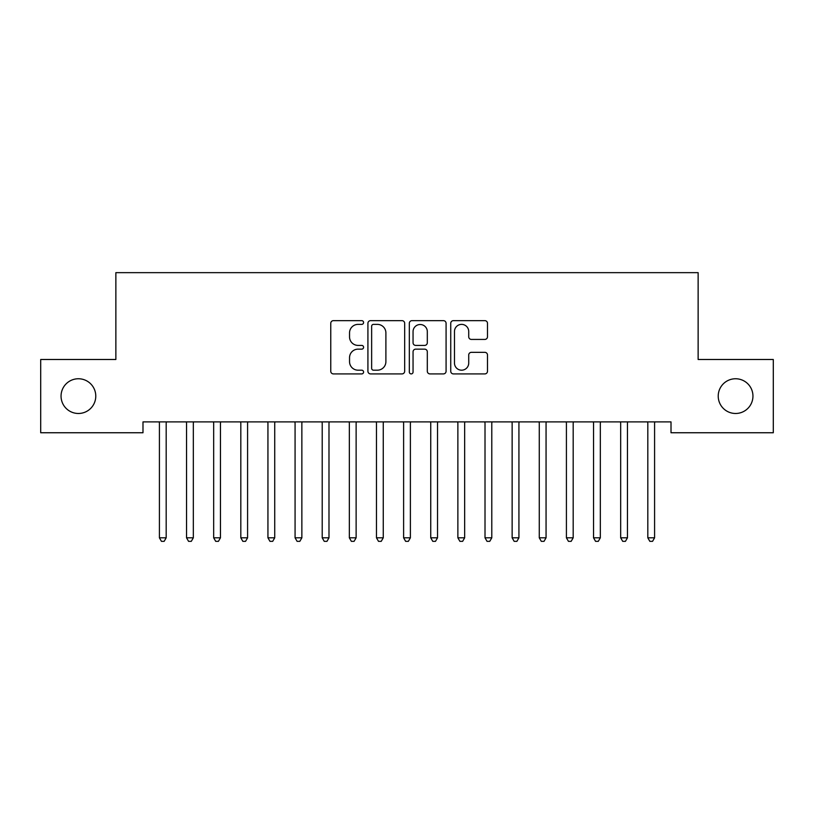 <?xml version="1.0" encoding="UTF-8"?>
<svg xmlns="http://www.w3.org/2000/svg" width="814" height="814" viewBox="0 0 814 814"><rect width="100%" height="100%" fill="white"/><g stroke="black" fill="none" stroke-linecap="round" stroke-linejoin="round"><path stroke-width="1.22" d="M363.583 322.507A1.862 1.862 0 0 0 361.721 320.645L333.425 320.645A2.666 2.666 0 0 0 330.759 323.311L330.759 371.245A2.666 2.666 0 0 0 333.425 373.911L361.721 373.911A1.862 1.862 0 0 0 363.583 372.049A1.862 1.862 0 0 0 361.721 370.187L358.058 370.187A8.527 8.527 0 0 1 349.542 361.66L349.542 357.661A8.527 8.527 0 0 1 358.058 349.145L361.721 349.145A1.862 1.862 0 0 0 363.583 347.283A1.862 1.862 0 0 0 361.721 345.411L358.058 345.411A8.527 8.527 0 0 1 349.542 336.894L349.542 332.895A8.527 8.527 0 0 1 358.058 324.379L361.721 324.379A1.862 1.862 0 0 0 363.583 322.507M718.223 396.123A17.369 17.369 0 0 0 735.581 413.481A17.369 17.369 0 0 0 752.95 396.123A17.369 17.369 0 0 0 735.581 378.754A17.369 17.369 0 0 0 718.223 396.123M61.05 396.123A17.369 17.369 0 0 0 78.419 413.481A17.369 17.369 0 0 0 95.777 396.123A17.369 17.369 0 0 0 78.419 378.754A17.369 17.369 0 0 0 61.05 396.123M484.839 339.428A2.666 2.666 0 0 0 487.494 336.762L487.494 323.311A2.666 2.666 0 0 0 484.839 320.645L453.408 320.645A2.666 2.666 0 0 0 450.742 323.311L450.742 371.245A2.666 2.666 0 0 0 453.408 373.911L484.839 373.911A2.666 2.666 0 0 0 487.494 371.245L487.494 355.006A2.666 2.666 0 0 0 484.839 352.34L471.387 352.34A2.666 2.666 0 0 0 468.722 355.006L468.722 363.064A7.123 7.123 0 0 1 461.599 370.187A7.123 7.123 0 0 1 454.477 363.064L454.477 331.502A7.123 7.123 0 0 1 461.599 324.379A7.123 7.123 0 0 1 468.722 331.502L468.722 336.762A2.666 2.666 0 0 0 471.387 339.428L484.839 339.428M671.011 421.896L142.989 421.896L142.989 432.753L40.7 432.753L40.7 359.493L115.863 359.493L115.863 272.659L698.137 272.659L698.137 359.493L773.3 359.493L773.3 432.753L671.011 432.753L671.011 421.896M404.67 323.311A2.666 2.666 0 0 0 402.004 320.645L370.584 320.645A2.666 2.666 0 0 0 367.918 323.311L367.918 371.245A2.666 2.666 0 0 0 370.584 373.911L402.004 373.911A2.666 2.666 0 0 0 404.67 371.245L404.67 323.311M411.996 320.645L443.416 320.645A2.666 2.666 0 0 1 446.082 323.311L446.082 371.245A2.666 2.666 0 0 1 443.416 373.911L429.975 373.911A2.666 2.666 0 0 1 427.309 371.245L427.309 351.811A2.666 2.666 0 0 0 424.643 349.145L415.72 349.145A2.666 2.666 0 0 0 413.054 351.811L413.054 372.049A1.862 1.862 0 0 1 411.192 373.911A1.862 1.862 0 0 1 409.33 372.049L409.33 323.311A2.666 2.666 0 0 1 411.996 320.645M373.504 324.379A1.862 1.862 0 0 0 371.642 326.241L371.642 368.325A1.862 1.862 0 0 0 373.504 370.187L377.37 370.187A8.527 8.527 0 0 0 385.897 361.66L385.897 332.895A8.527 8.527 0 0 0 377.37 324.379L373.504 324.379M427.309 331.634A7.123 7.123 0 0 0 420.187 324.511A7.123 7.123 0 0 0 413.054 331.634L413.054 342.755A2.666 2.666 0 0 0 415.72 345.411L424.643 345.411A2.666 2.666 0 0 0 427.309 342.755L427.309 331.634M159.208 422.293A2.717 2.717 -179.5 0 1 159.412 423.311A2.717 2.717 179.5 0 0 159.208 422.293L159.056 421.896M166.544 421.896L166.392 422.293A2.717 2.717 179.5 0 0 166.188 423.311L166.188 537.81L159.412 537.81L159.412 423.311M166.188 537.81L164.153 541.341L161.447 541.341L159.412 537.81M186.345 422.293A2.717 2.717 -179.5 0 1 186.538 423.311A2.717 2.717 179.5 0 0 186.345 422.293L186.182 421.896M213.482 422.293A2.717 2.717 -179.5 0 1 213.675 423.311A2.717 2.717 179.5 0 0 213.482 422.293L213.319 421.896M193.681 421.896L193.518 422.293A2.717 2.717 179.5 0 0 193.325 423.311L193.325 537.81L186.538 537.81L186.538 423.311M193.325 537.81L191.29 541.341L188.573 541.341L186.538 537.81M220.818 421.896L220.655 422.293A2.717 2.717 179.5 0 0 220.462 423.311L220.462 537.81L213.675 537.81L213.675 423.311M220.462 537.81L218.427 541.341L215.71 541.341L213.675 537.81M240.608 422.293A2.717 2.717 -179.5 0 1 240.812 423.311A2.717 2.717 179.5 0 0 240.608 422.293L240.456 421.896M267.745 422.293A2.717 2.717 -179.5 0 1 267.938 423.311A2.717 2.717 179.5 0 0 267.745 422.293L267.582 421.896M247.944 421.896L247.792 422.293A2.717 2.717 179.5 0 0 247.588 423.311L247.588 537.81L240.812 537.81L240.812 423.311M247.588 537.81L245.553 541.341L242.847 541.341L240.812 537.81M275.081 421.896L274.918 422.293A2.717 2.717 179.5 0 0 274.725 423.311L274.725 537.81L267.938 537.81L267.938 423.311M274.725 537.81L272.69 541.341L269.973 541.341L267.938 537.81M294.882 422.293A2.717 2.717 -179.5 0 1 295.075 423.311A2.717 2.717 179.5 0 0 294.882 422.293L294.719 421.896M302.218 421.896L302.055 422.293A2.717 2.717 179.5 0 0 301.862 423.311L301.862 537.81L295.075 537.81L295.075 423.311M301.862 537.81L299.827 541.341L297.11 541.341L295.075 537.81M322.008 422.293A2.717 2.717 -179.5 0 1 322.212 423.311A2.717 2.717 179.5 0 0 322.008 422.293L321.856 421.896M329.344 421.896L329.192 422.293A2.717 2.717 179.5 0 0 328.988 423.311L328.988 537.81L322.212 537.81L322.212 423.311M328.988 537.81L326.953 541.341L324.247 541.341L322.212 537.81M349.145 422.293A2.717 2.717 -179.5 0 1 349.338 423.311A2.717 2.717 179.5 0 0 349.145 422.293L348.982 421.896M356.481 421.896L356.318 422.293A2.717 2.717 179.5 0 0 356.125 423.311L356.125 537.81L349.338 537.81L349.338 423.311M356.125 537.81L354.09 541.341L351.373 541.341L349.338 537.81M376.282 422.293A2.717 2.717 -179.5 0 1 376.475 423.311A2.717 2.717 179.5 0 0 376.282 422.293L376.119 421.896M383.618 421.896L383.455 422.293A2.717 2.717 179.5 0 0 383.262 423.311L383.262 537.81L376.475 537.81L376.475 423.311M383.262 537.81L381.227 541.341L378.51 541.341L376.475 537.81M403.408 422.293A2.717 2.717 -179.5 0 1 403.612 423.311A2.717 2.717 179.5 0 0 403.408 422.293L403.256 421.896M410.744 421.896L410.592 422.293A2.717 2.717 179.5 0 0 410.388 423.311L410.388 537.81L403.612 537.81L403.612 423.311M410.388 537.81L408.353 541.341L405.647 541.341L403.612 537.81M430.545 422.293A2.717 2.717 -179.5 0 1 430.738 423.311A2.717 2.717 179.5 0 0 430.545 422.293L430.382 421.896M437.881 421.896L437.718 422.293A2.717 2.717 179.5 0 0 437.525 423.311L437.525 537.81L430.738 537.81L430.738 423.311M437.525 537.81L435.49 541.341L432.773 541.341L430.738 537.81M457.682 422.293A2.717 2.717 -179.5 0 1 457.875 423.311A2.717 2.717 179.5 0 0 457.682 422.293L457.519 421.896M465.018 421.896L464.855 422.293A2.717 2.717 179.5 0 0 464.662 423.311L464.662 537.81L457.875 537.81L457.875 423.311M464.662 537.81L462.627 541.341L459.91 541.341L457.875 537.81M484.808 422.293A2.717 2.717 -179.5 0 1 485.012 423.311A2.717 2.717 179.5 0 0 484.808 422.293L484.656 421.896M492.144 421.896L491.992 422.293A2.717 2.717 179.5 0 0 491.788 423.311L491.788 537.81L485.012 537.81L485.012 423.311M491.788 537.81L489.753 541.341L487.047 541.341L485.012 537.81M511.945 422.293A2.717 2.717 -179.5 0 1 512.138 423.311A2.717 2.717 179.5 0 0 511.945 422.293L511.782 421.896M519.281 421.896L519.118 422.293A2.717 2.717 179.5 0 0 518.925 423.311L518.925 537.81L512.138 537.81L512.138 423.311M518.925 537.81L516.89 541.341L514.173 541.341L512.138 537.81M539.082 422.293A2.717 2.717 -179.5 0 1 539.275 423.311A2.717 2.717 179.5 0 0 539.082 422.293L538.919 421.896M546.418 421.896L546.255 422.293A2.717 2.717 179.5 0 0 546.062 423.311L546.062 537.81L539.275 537.81L539.275 423.311M546.062 537.81L544.027 541.341L541.31 541.341L539.275 537.81M566.208 422.293A2.717 2.717 -179.5 0 1 566.412 423.311A2.717 2.717 179.5 0 0 566.208 422.293L566.056 421.896M573.544 421.896L573.392 422.293A2.717 2.717 179.5 0 0 573.188 423.311L573.188 537.81L566.412 537.81L566.412 423.311M573.188 537.81L571.153 541.341L568.447 541.341L566.412 537.81M593.345 422.293A2.717 2.717 -179.5 0 1 593.538 423.311A2.717 2.717 179.5 0 0 593.345 422.293L593.182 421.896M600.681 421.896L600.518 422.293A2.717 2.717 179.5 0 0 600.325 423.311L600.325 537.81L593.538 537.81L593.538 423.311M600.325 537.81L598.29 541.341L595.573 541.341L593.538 537.81M620.482 422.293A2.717 2.717 -179.5 0 1 620.675 423.311A2.717 2.717 179.5 0 0 620.482 422.293L620.319 421.896M627.818 421.896L627.655 422.293A2.717 2.717 179.5 0 0 627.462 423.311L627.462 537.81L620.675 537.81L620.675 423.311M627.462 537.81L625.427 541.341L622.71 541.341L620.675 537.81M647.608 422.293A2.717 2.717 -179.5 0 1 647.812 423.311A2.717 2.717 179.5 0 0 647.608 422.293L647.456 421.896M654.944 421.896L654.792 422.293A2.717 2.717 179.5 0 0 654.588 423.311L654.588 537.81L647.812 537.81L647.812 423.311M654.588 537.81L652.553 541.341L649.847 541.341L647.812 537.81"/></g></svg>
